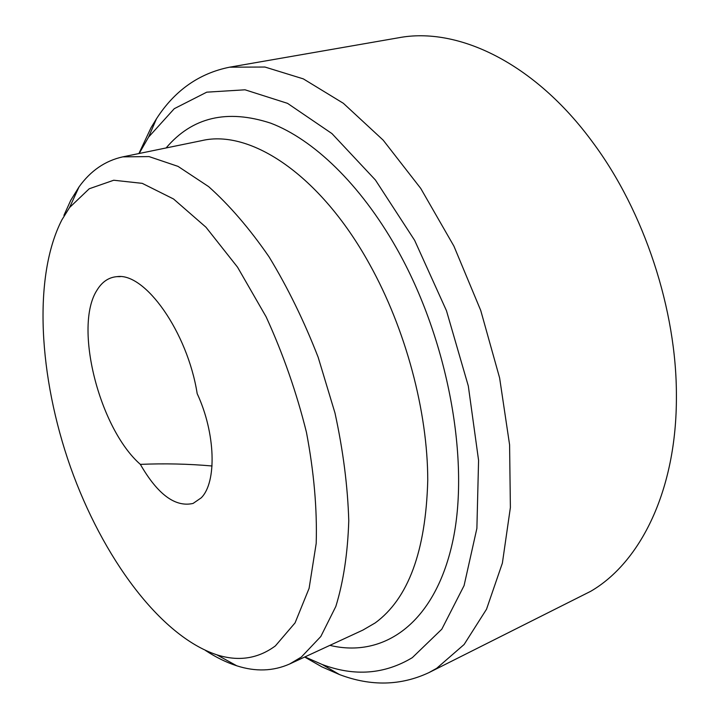 <?xml version="1.0" encoding="UTF-8"?>
<svg xmlns="http://www.w3.org/2000/svg" width="719" height="719" viewBox="0 0 719 719"><rect width="100%" height="100%" fill="white"/><g stroke="black" fill="none" stroke-linecap="round" stroke-linejoin="round"><path stroke-width="1.08" d="M138.902 153.542L151.035 127.703L156.499 118.734C174.681 90.522 199.055 73.338 229.631 67.182L398.596 37.774C457.41 26.522 534.37 62.499 592.851 142.497C644.251 211.467 676.759 310.213 676.399 396.232C676.813 489.999 640.539 562.447 590.65 591.333L428.964 672.598C400.717 685.809 370.896 686.474 339.512 674.575L321.986 666.908L304.676 657.04M229.631 67.182L264.943 67.038L303.337 78.883L343.358 103.293L383.182 140.151L420.75 188.432L453.923 246.15L480.732 310.464L499.615 377.924L509.591 444.8L510.382 507.542L502.383 563.103L486.52 609.227L464.115 644.494L436.676 668.311L428.964 672.598M139.18 153.489L148.572 137.104L174.277 108.677L206.748 92.167L245.026 89.803L287.528 103.347L331.953 133.59L375.408 180.002L414.638 240.344L446.472 310.734L468.312 385.977L478.575 460.349L476.886 528.366L464.07 585.634L441.808 629.197L412.32 657.651C384.503 674.35 354.476 676.633 322.229 664.509L304.937 656.914M63.928 215.358L70.786 200.242L79.081 186.832C90.612 170.771 105.163 160.777 122.733 156.868L149.04 156.589L178.024 166.377L208.618 186.607C229.415 205.158 249.565 228.579 269.059 256.854C287.699 287.519 304.074 321.016 318.193 357.352L334.991 413.039C343.152 450.579 347.744 486.484 348.769 520.763C347.726 553.271 343.412 581.833 335.845 606.423L320.8 636.522L301.351 657.049L289.694 663.97C273.238 671.258 255.596 671.87 236.785 665.803C226.35 662.442 215.916 657.328 205.472 650.443M61.915 219.816L69.545 207.548L89.228 188.764L113.737 180.235L142.254 183.354L173.549 198.992L205.976 227.231L237.54 267.171L266.12 316.818C283.061 353.82 296.507 392.313 306.447 432.317C313.96 471.943 317.214 508.971 316.198 543.402L309.107 588.313L295.069 622.879L275.386 645.896C257.995 658.739 238.465 661.705 216.796 654.802C159.942 635.991 102.359 557.009 70.48 467.071C38.754 377.008 32.715 276.671 61.915 219.816M201.212 497.845L193.078 503.435C175.265 507.479 157.686 494.465 140.358 464.375C99.258 428.497 73.302 326.237 97.092 290.027C102.134 281.776 108.776 277.309 117.017 276.644C145.067 272.438 187.56 332.232 197.186 393.653C215.628 433.224 216.958 482.332 201.212 497.845M212.042 465.984C188.36 463.89 164.471 463.351 140.358 464.375M166.116 147.952C192.162 117.17 227.024 108.911 270.704 123.165C313.214 139.297 360.111 183.956 396.421 248.01C448.431 339.602 470.514 462.362 452.341 543.142C434.204 624.29 383.065 658.245 329.886 645.365M122.733 156.868L201.814 140.618C250.275 129.069 320.081 174.537 369.521 264.134C405.75 329.185 427.751 411.645 427.751 480.418C425.81 551.167 408.302 598.657 375.237 622.897L362.96 630.051L289.694 663.97M148.572 137.104L156.499 118.734M69.545 207.548L79.081 186.832M120.289 276.653L117.017 276.644M216.796 654.802L236.785 665.803M322.229 664.509L339.512 674.575"/></g></svg>
